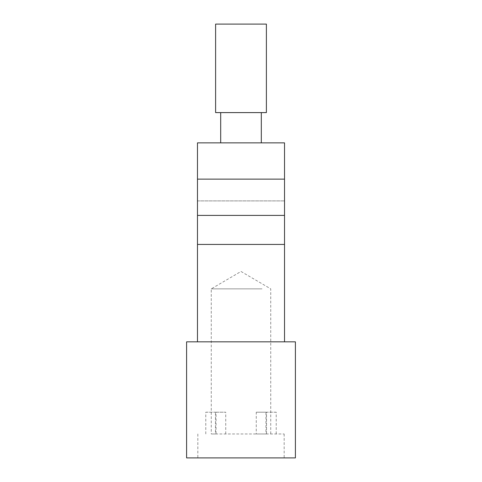 <?xml version="1.0" encoding="UTF-8"?>
<svg xmlns="http://www.w3.org/2000/svg" width="482" height="482" viewBox="0 0 482 482"><rect width="100%" height="100%" fill="white"/><g stroke="black" fill="none" stroke-linecap="round" stroke-linejoin="round"><path stroke-width="0.36" stroke-dasharray="2.41 1.81" d="M284.525 179.135L284.525 142.865L197.475 142.865L197.475 200.904L284.525 200.904L197.475 200.904L197.475 179.135L284.525 179.135L284.525 244.428L197.475 244.428L197.475 179.135L284.525 179.135L197.475 179.135M241 142.865L261.31 142.865L241 142.865M215.472 433.963L284.163 433.963L211.261 433.963L215.472 433.963L215.472 412.2L225.733 412.2L216.044 412.2L216.044 433.963M205.784 433.963L205.784 412.2L215.472 412.2M205.784 412.2L216.044 412.2M266.389 112.601L215.611 112.601M266.389 24.1L215.611 24.1M197.475 244.428L241 244.428L197.475 244.428M186.594 341.834L295.406 341.834M295.406 457.9L186.594 457.9M266.528 433.963L266.528 412.2L256.267 412.2L265.956 412.2L265.956 433.963L256.267 433.963L256.267 412.2M276.216 433.963L276.216 412.2L266.528 412.2M276.216 412.2L265.956 412.2M256.267 433.963L265.956 433.963M262.033 288.869L241 288.869L262.033 288.869M225.733 433.963L225.733 412.2M241 288.869L211.261 288.869L241 288.869M197.837 433.963L197.837 457.9M270.739 433.963L270.739 288.869L241 271.468L211.261 288.869L211.261 433.963M284.163 433.963L284.163 457.9"/><path stroke-width="0.72" d="M284.525 179.135L197.475 179.135L197.475 142.865L284.525 142.865L284.525 341.834M197.475 179.135L197.475 244.428L284.525 244.428M284.525 215.412L197.475 215.412M241 112.601L266.389 112.601L266.389 24.1L215.611 24.1L215.611 112.601L241 112.601M295.406 341.834L186.594 341.834L186.594 457.9L295.406 457.9L295.406 341.834M261.31 142.865L261.31 112.601M220.69 142.865L220.69 112.601M197.475 244.428L197.475 341.834"/></g></svg>

